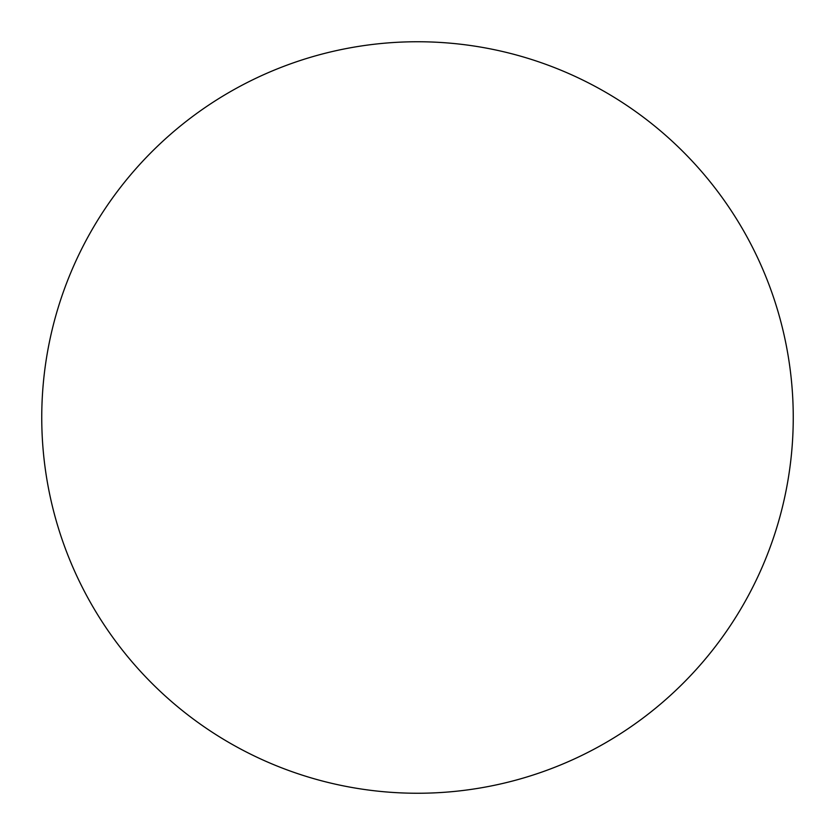 <?xml version="1.0" encoding="UTF-8"?>
<svg xmlns="http://www.w3.org/2000/svg" width="835" height="835" viewBox="0 0 835 835"><rect width="100%" height="100%" fill="white"/><g stroke="black" fill="none" stroke-linecap="round" stroke-linejoin="round"><path stroke-width="1.25" d="M793.25 417.5A375.75 375.75 0 0 0 417.5 41.75A375.75 375.75 0 0 0 41.75 417.5A375.75 375.75 0 0 1 417.5 41.75A375.75 375.75 0 0 1 793.25 417.5A375.75 375.75 0 0 1 417.5 793.25A375.75 375.75 0 0 1 41.75 417.5A375.75 375.75 0 0 0 417.5 793.25A375.75 375.75 0 0 0 793.25 417.5C793.25 392.826 790.839 368.392 786.027 344.197C781.216 319.993 774.087 296.498 764.651 273.703C755.205 250.917 743.63 229.26 729.926 208.74C716.221 188.23 700.638 169.254 683.197 151.803C665.745 134.362 646.77 118.779 626.26 105.074C605.74 91.37 584.082 79.795 561.297 70.349C538.502 60.913 515.007 53.784 490.803 48.973C466.608 44.161 442.174 41.75 417.5 41.75C392.826 41.75 368.392 44.161 344.197 48.973C319.993 53.784 296.498 60.913 273.703 70.349C250.917 79.795 229.26 91.37 208.74 105.074C188.23 118.779 169.254 134.362 151.803 151.803C134.362 169.254 118.779 188.23 105.074 208.74C91.37 229.26 79.795 250.917 70.349 273.703C60.913 296.498 53.784 319.993 48.973 344.197C44.161 368.392 41.75 392.826 41.75 417.5C41.75 442.174 44.161 466.608 48.973 490.803C53.784 515.007 60.913 538.502 70.349 561.297C79.795 584.082 91.37 605.74 105.074 626.26C118.779 646.77 134.362 665.745 151.803 683.197C169.254 700.638 188.23 716.221 208.74 729.926C229.26 743.63 250.917 755.205 273.703 764.651C296.498 774.087 319.993 781.216 344.197 786.027C368.392 790.839 392.826 793.25 417.5 793.25C442.174 793.25 466.608 790.839 490.803 786.027C515.007 781.216 538.502 774.087 561.297 764.651C584.082 755.205 605.74 743.63 626.26 729.926C646.77 716.221 665.745 700.638 683.197 683.197C700.638 665.745 716.221 646.77 729.926 626.26C743.63 605.74 755.205 584.082 764.651 561.297C774.087 538.502 781.216 515.007 786.027 490.803C790.839 466.608 793.25 442.174 793.25 417.5M729.926 208.74C716.221 188.23 700.638 169.254 683.197 151.803C665.745 134.362 646.77 118.779 626.26 105.074M208.74 105.074C188.23 118.779 169.254 134.362 151.803 151.803C134.362 169.254 118.779 188.23 105.074 208.74M105.074 626.26C118.779 646.77 134.362 665.745 151.803 683.197C169.254 700.638 188.23 716.221 208.74 729.926M626.26 729.926C646.77 716.221 665.745 700.638 683.197 683.197C700.638 665.745 716.221 646.77 729.926 626.26"/></g></svg>
